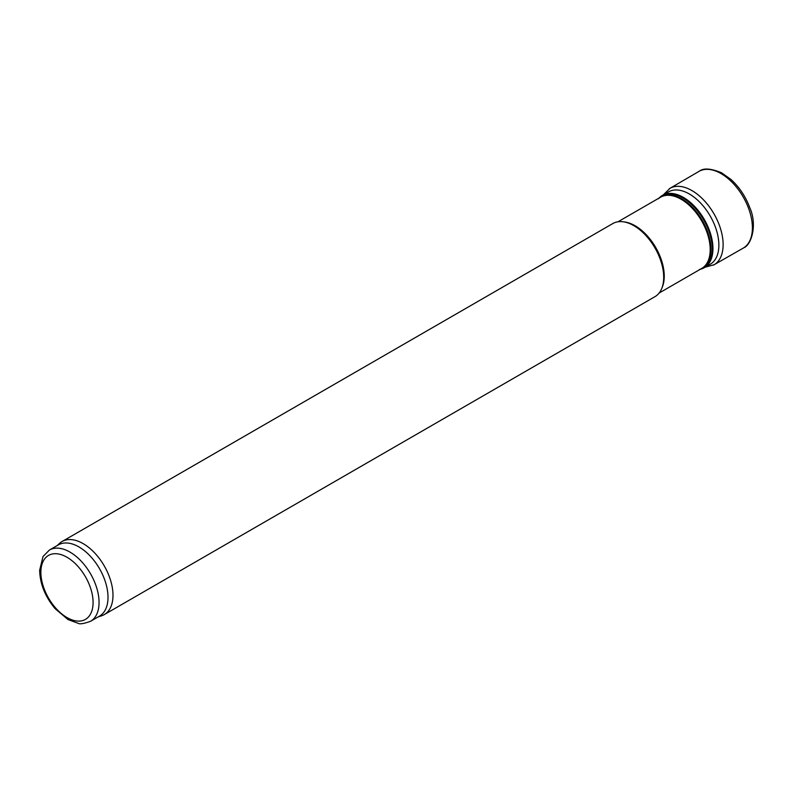 <?xml version="1.0" encoding="UTF-8"?>
<svg xmlns="http://www.w3.org/2000/svg" width="793" height="793" viewBox="0 0 793 793"><rect width="100%" height="100%" fill="white"/><g stroke="black" fill="none" stroke-linecap="round" stroke-linejoin="round"><path stroke-width="1.19" d="M57.066 545.634L59.594 543.334A42.198 24.365 60 0 1 62.062 541.53A42.198 24.365 60 0 1 83.156 543.621A42.198 24.365 60 0 1 110.723 580.803A42.198 24.365 60 0 1 104.25 614.615A42.198 24.365 60 0 1 101.454 615.844L98.203 616.885M49.404 550.055L58.355 544.89A41.137 23.75 60 0 1 78.923 546.922A41.137 23.75 60 0 1 105.796 583.182A41.137 23.75 60 0 1 99.492 616.141L90.541 621.306C83.85 623.695 79.726 624.369 78.17 623.318L68 619.561L55.064 608.618C45.122 596.594 39.977 583.807 39.65 570.246L43.02 556.527L49.404 550.055A41.137 23.75 60 0 1 69.972 552.097A41.137 23.75 60 0 1 96.845 588.347A41.137 23.75 60 0 1 90.541 621.306M660.391 196.852A41.771 24.117 60 0 1 662.522 195.346L668.449 191.916A41.771 24.117 60 0 1 668.895 191.678A41.771 24.117 60 0 1 689.335 193.988A41.771 24.117 60 0 1 716.505 230.396A41.771 24.117 60 0 1 710.657 264.01A41.771 24.117 60 0 1 710.221 264.267L704.293 267.697A41.771 24.117 60 0 1 701.924 268.787M62.062 541.53L612.771 223.576A42.198 24.365 60 0 1 623.219 221.792L624.775 222A41.137 23.75 60 0 1 635.163 225.787A41.137 23.75 60 0 1 662.333 287.046L661.739 288.503A42.198 24.365 60 0 1 654.968 296.661L104.25 614.615M623.219 221.792A42.198 24.365 60 0 1 633.865 225.668A42.198 24.365 60 0 1 661.739 288.503M705.056 267.251L714.186 264.713A44.14 25.485 -120 0 1 713.393 265.159L743.665 247.872A44.299 25.574 -120 0 0 743.824 247.773A44.299 25.574 -120 0 0 743.219 196.991A44.299 25.574 -120 0 0 699.545 171.07A44.299 25.574 -120 0 0 699.376 171.159L669.272 188.734A44.14 25.485 -120 0 1 670.055 188.268L663.285 194.9M714.186 264.713A44.14 25.485 -120 0 0 713.987 213.862A44.14 25.485 -120 0 0 670.055 188.268M66.989 557.261A36.924 21.312 60 0 1 89.599 615.527A36.924 21.312 60 0 1 44.378 589.427A36.924 21.312 60 0 1 66.989 557.261M658.398 198.736L662.522 195.346A41.771 24.117 60 0 1 683.407 197.407A41.771 24.117 60 0 1 710.697 234.222A41.771 24.117 60 0 1 704.293 267.697L699.297 269.58M658.953 198.141A41.652 24.048 60 0 1 682.793 197.863A41.652 24.048 60 0 1 710.806 237.553A41.652 24.048 60 0 1 700.09 269.392M659.617 197.754A41.256 23.82 60 0 1 681.732 198.805A41.256 23.82 60 0 1 709.081 236.562A41.256 23.82 60 0 1 700.764 269.005M617.985 221.792L660.539 197.219A41.137 23.75 60 0 1 681.108 199.251A41.137 23.75 60 0 1 707.99 235.511A41.137 23.75 60 0 1 701.676 268.47L659.122 293.043M743.824 247.773C751.447 244.849 757.593 224.726 749.702 207.459C745.509 196.367 739.254 187.029 730.958 179.446L721.452 172.715C710.964 168.453 703.659 167.908 699.545 171.07"/></g></svg>
